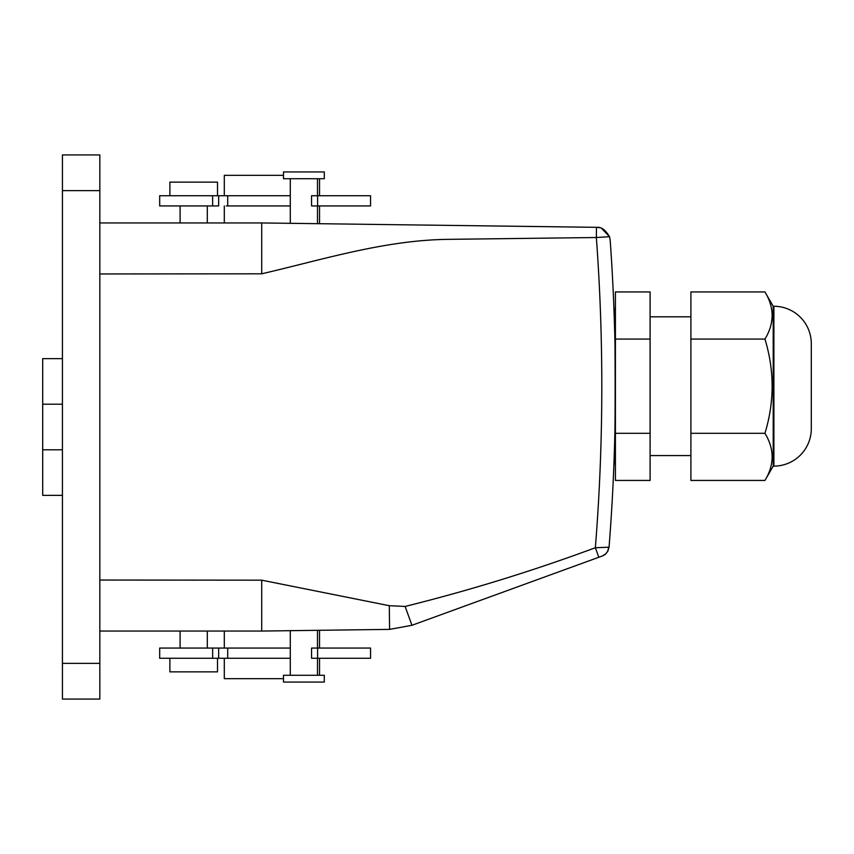 <?xml version="1.0" encoding="UTF-8"?>
<svg xmlns="http://www.w3.org/2000/svg" width="854" height="854" viewBox="0 0 854 854"><rect width="100%" height="100%" fill="white"/><g stroke="black" fill="none" stroke-linecap="round" stroke-linejoin="round"><path stroke-width="1.28" d="M261.719 222.947L99.833 222.947L261.719 222.947L261.719 273.803C323.463 259.456 385.005 240.027 448.606 239.344L596.348 237.519L596.476 227.324L261.719 222.947M99.833 663.366L99.833 699.074L62.427 699.074L62.427 154.926L99.833 154.926L99.833 663.366L62.427 663.366M610.162 239.963L609.521 236.707L610.162 239.963A2040.526 2040.526 0 0 1 609.051 547.2L595.355 547.734C532.971 570.867 469.551 590.445 405.106 606.447L389.285 605.699L261.719 580.176L261.719 631.053L99.833 631.053M212.635 205.942L218.667 205.942L218.667 195.737L212.635 195.737L212.635 205.942L159.687 205.942L159.687 195.737L212.635 195.737M314.528 205.942L370.551 205.942L370.551 195.737L311.571 195.737L311.571 205.942L317.592 205.942L314.528 205.942L317.496 205.942L317.496 223.673M290.285 195.737L227.708 195.737L227.708 205.942L290.285 205.942M227.708 205.942L226.353 205.942M283.485 175.337L224.303 175.337L224.303 195.737M283.485 678.663L224.303 678.663L224.303 658.263M224.303 648.058L224.303 631.053M224.303 222.947L224.303 205.942M319.535 675.268L319.535 658.263M319.535 648.058L319.535 630.295M319.535 223.705L319.535 205.942M319.535 195.737L319.535 178.732M227.708 195.737L218.667 195.737M317.592 195.737L314.528 195.737L317.592 195.737L317.592 205.942M290.285 658.263L227.708 658.263L227.708 648.058L159.687 648.058L159.687 658.263L218.667 658.263L218.667 648.058M227.708 648.058L290.285 648.058M314.528 658.263L317.592 658.263L311.571 658.263L311.571 648.058L370.551 648.058L370.551 658.263L314.528 658.263L317.496 658.263L317.496 675.268M317.496 178.732L317.496 195.737L314.528 195.737M227.708 658.263L218.667 658.263M217.503 195.737L217.503 182.137L169.893 182.137L169.893 195.737M217.503 658.263L217.503 671.863L169.893 671.863L169.893 658.263M62.427 495.363L42.7 495.363L42.7 358.637L62.427 358.637M62.427 404.209L42.7 404.209M62.427 449.791L42.7 449.791M601.462 228.231L609.521 236.707L596.348 237.519A2026.926 2026.926 0 0 1 595.355 547.734L598.825 557.267L411.959 625.288L405.106 606.447L411.959 625.288L389.595 629.377L261.719 631.053L389.595 629.377L389.285 605.699M609.521 236.707C605.465 229.897 601.216 226.769 596.775 227.335L599.796 227.719M615.414 318.168L614.272 318.168L613.909 307.974C615.542 303.138 615.542 469.241 613.909 464.405L614.272 454.211L615.414 454.211M609.051 547.2L607.802 551.332L605.208 554.395M608.56 547.361C608.187 551.545 606.116 554.417 602.369 555.986L598.825 557.267M283.485 675.268L324.296 675.268L324.296 682.068L283.485 682.068L283.485 675.268M603.49 555.495L606.169 553.531L602.369 555.986M313.674 178.732L324.296 178.732L324.296 171.932L283.485 171.932L283.485 178.732L313.674 178.732M764.938 480.439L690.907 480.439L690.907 291.94L764.938 291.94L773.212 306.266L773.895 306.266L773.895 466.113L773.212 466.113L764.938 480.439C774.514 464.747 774.514 449.044 764.938 433.309L690.907 433.309M771.941 310.995L772.208 314.229M772.208 316.834L771.247 323.847M764.938 433.309C774.514 401.871 774.514 370.455 764.938 339.07L690.907 339.07M764.938 339.07C774.514 323.378 774.514 307.675 764.938 291.94M650.097 455.566L690.907 455.566M650.097 316.813L690.907 316.813M773.212 466.113L773.212 306.266M650.097 339.07L650.097 291.94L615.414 291.94L615.414 480.439L650.097 480.439L650.097 339.07L615.414 339.07M811.3 428.697L811.3 343.682L811.3 428.697A37.405 37.405 0 0 1 773.895 466.113M811.3 343.682A37.405 37.405 0 0 0 773.895 306.266M650.097 433.309L615.414 433.309M261.719 273.803L99.833 273.963M99.833 190.634L62.427 190.634M99.833 580.037L261.719 580.176M317.592 658.263L317.592 648.058M212.635 658.263L212.635 648.058M207.298 205.942L207.298 222.947M180.098 205.942L180.098 222.947M207.298 631.053L207.298 648.058M180.098 631.053L180.098 648.058M290.285 675.268L290.285 630.679M317.496 648.058L317.496 630.327M290.285 223.321L290.285 178.732"/></g></svg>
